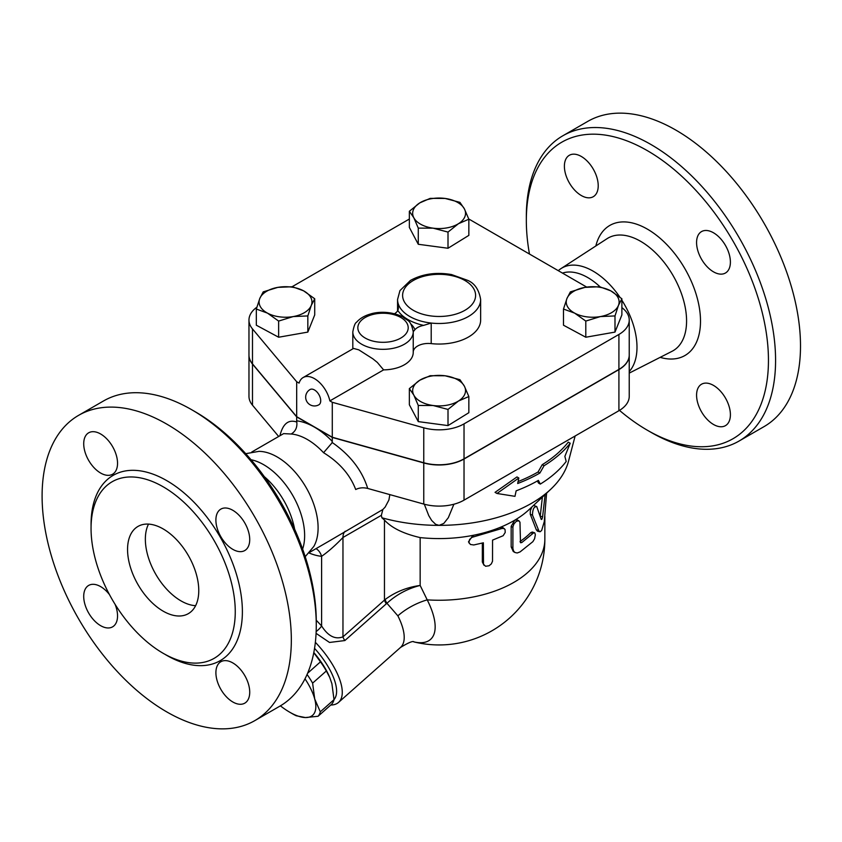 <?xml version="1.0" encoding="UTF-8"?>
<svg xmlns="http://www.w3.org/2000/svg" width="842" height="842" viewBox="0 0 842 842"><rect width="100%" height="100%" fill="white"/><g stroke="black" fill="none" stroke-linecap="round" stroke-linejoin="round"><path stroke-width="1.26" d="M529.481 254.042A171.2 98.84 60 0 1 526.334 220.572A171.2 98.84 60 0 1 647.393 150.676A171.2 98.84 60 0 1 768.451 360.355A171.2 98.84 60 0 1 647.393 430.251A171.2 98.84 60 0 1 619.491 410.38M647.393 430.251L650.95 432.304A176.241 101.756 -120 0 0 739.087 441.029A176.241 101.756 -120 0 0 766.094 299.805A176.241 101.756 -120 0 0 650.961 144.508A176.241 101.756 -120 0 0 562.835 135.783A176.241 101.756 -120 0 0 526.334 216.457L526.334 220.572M564.393 166.232A23.923 13.809 60 0 1 569.35 155.275A23.923 13.809 60 0 1 587.779 161.685A23.923 13.809 60 0 1 598.22 185.756A23.923 13.809 60 0 1 593.263 196.712A23.923 13.809 60 0 1 574.833 190.303A23.923 13.809 60 0 1 564.393 166.232M730.403 414.696A23.923 13.809 60 0 1 725.446 425.652A23.923 13.809 60 0 1 707.017 419.242A23.923 13.809 60 0 1 696.576 395.172A23.923 13.809 60 0 1 701.523 384.226A23.923 13.809 60 0 1 719.963 390.625A23.923 13.809 60 0 1 730.403 414.696M713.49 232.781A23.923 13.809 60 0 1 729.109 253.852A23.923 13.809 60 0 1 725.446 273.018A23.923 13.809 60 0 1 713.49 271.84A23.923 13.809 60 0 1 697.86 250.758A23.923 13.809 60 0 1 701.523 231.592A23.923 13.809 60 0 1 713.49 232.781M562.835 135.783L587.758 121.395A176.241 101.756 60 0 1 675.884 130.121A176.241 101.756 60 0 1 791.017 285.417A176.241 101.756 60 0 1 764.01 426.641L739.076 441.04M558.299 270.682A62.161 35.89 60 0 1 561.014 268.587A62.161 35.89 60 0 1 593.031 271.092A62.161 35.89 60 0 1 619.744 296.973M621.88 300.215A62.161 35.89 60 0 1 629.237 371.543M562.477 273.092A57.909 33.438 60 0 1 587.811 277.586A57.909 33.438 60 0 1 600.093 286.848M148.508 524.103A50.352 29.07 -120 0 0 180.967 600.872A50.352 29.07 -120 0 0 195.607 605.693M163.159 611.155A50.352 29.07 60 0 1 130.268 566.782A50.352 29.07 60 0 1 137.983 526.429A50.352 29.07 60 0 1 188.334 555.499A50.352 29.07 60 0 1 188.334 613.65A50.352 29.07 60 0 1 163.159 611.155M78.601 415.348L103.524 400.96A176.241 101.756 60 0 1 191.639 409.696A176.241 101.756 60 0 1 191.65 409.696A176.241 101.756 60 0 1 316.266 625.543A176.241 101.756 60 0 1 279.765 706.217L254.842 720.605A176.241 101.756 60 0 1 78.601 618.859A176.241 101.756 60 0 1 78.601 415.348A176.241 101.756 60 0 1 166.716 424.084A176.241 101.756 60 0 1 281.849 579.38A176.241 101.756 60 0 1 254.842 720.605M195.207 411.749L191.639 409.696L195.207 411.749A171.2 98.84 -120 0 1 316.266 621.428L316.266 625.543M163.159 486.781A101.966 58.866 60 0 1 229.771 576.633A101.966 58.866 60 0 1 214.152 658.339A101.966 58.866 60 0 1 112.175 599.472A101.966 58.866 60 0 1 112.175 481.729A101.966 58.866 60 0 1 163.159 486.781M232.813 549.352A23.923 13.809 60 0 1 217.183 528.281A23.923 13.809 60 0 1 220.846 509.115A23.923 13.809 60 0 1 232.813 510.294A23.923 13.809 60 0 1 248.432 531.376A23.923 13.809 60 0 1 244.769 550.542A23.923 13.809 60 0 1 232.813 549.352M215.899 672.684A23.923 13.809 60 0 1 220.846 661.738A23.923 13.809 60 0 1 239.286 668.148A23.923 13.809 60 0 1 249.727 692.219A23.923 13.809 60 0 1 244.769 703.165A23.923 13.809 60 0 1 226.34 696.755A23.923 13.809 60 0 1 215.899 672.684M115.07 604.303A23.923 13.809 60 0 1 112.586 626.848A23.923 13.809 60 0 1 100.63 625.669A23.923 13.809 60 0 1 85 604.588A23.923 13.809 60 0 1 88.673 585.422A23.923 13.809 60 0 1 100.63 586.611A23.923 13.809 60 0 1 109.439 594.557M117.543 463.279A23.923 13.809 60 0 1 112.586 474.225A23.923 13.809 60 0 1 94.157 467.815A23.923 13.809 60 0 1 83.716 443.745A23.923 13.809 60 0 1 88.673 432.799A23.923 13.809 60 0 1 107.102 439.208A23.923 13.809 60 0 1 117.543 463.279M621.88 298.763L621.88 314.919L614.997 332.095L585.8 337.232L563.487 325.212L563.487 309.046L566.929 298.531L570.371 291.879L584.969 287.375L599.567 286.733L610.724 290.816L621.88 298.763L618.438 305.414L614.997 315.929L600.399 316.571L585.8 321.076L574.644 313.129A26.439 15.261 0 0 0 600.399 316.571A26.439 15.261 0 0 0 618.438 305.414A26.439 15.261 0 0 0 610.724 290.816A26.439 15.261 0 0 0 584.969 287.375A26.439 15.261 0 0 0 566.929 298.531A26.439 15.261 0 0 0 574.644 313.129L563.487 309.046M621.88 307.625A35.248 20.355 180 0 1 629.237 320.065A35.248 20.355 180 0 1 618.912 334.453L464.026 423.873A35.248 20.355 180 0 1 423.768 427.81L332.285 402.297L329.875 400.897A22.66 13.083 60 0 0 303.152 377.532A22.66 13.083 60 0 0 299.089 383.131L296.679 381.731L252.484 328.917A35.248 20.355 180 0 1 248.969 320.065A35.248 20.355 180 0 1 256.842 307.246M248.969 320.065L248.969 355.008A35.248 20.355 0 0 0 252.484 363.87L296.679 416.685L332.285 437.24L423.768 462.753A35.248 20.355 0 0 0 464.026 458.827L618.912 369.406A35.248 20.355 0 0 0 629.237 355.008L629.237 320.065M468.762 218.983L586.727 287.101M332.285 437.24L332.285 402.297M245.738 453.691L258.936 451.365A57.909 33.438 60 0 1 277.155 456.943A57.909 33.438 60 0 1 313.824 546.426L305.214 556.688M251.021 459.721A57.909 33.438 60 0 1 263.693 464.71A57.909 33.438 60 0 1 302.625 549.1M264.283 476.625A57.909 33.438 60 0 1 294.616 529.165M307.077 674.474A52.246 21.324 48.4 0 1 312.614 683.136L314.719 699.018A47.836 19.534 -131.6 0 0 305.004 678.82M318.065 716.268L305.393 717.552A47.836 19.534 -131.6 0 0 314.719 699.018L320.307 711.827A52.246 21.324 48.4 0 1 318.065 716.268L331.79 704.101A52.246 21.324 -131.6 0 0 334.021 699.649L331.916 683.767L329.748 677.442L326.338 670.969A52.246 21.324 -131.6 0 0 320.465 661.844L313.782 652.687M296.195 715.753A52.246 21.324 48.4 0 1 292.195 713.637L289.648 712.164A47.836 19.534 -131.6 0 0 305.393 717.552L296.195 715.753M280.407 705.838A47.836 19.534 -131.6 0 0 289.648 712.164M313.813 652.55A47.836 19.534 48.4 0 1 329.485 676.842A47.836 19.534 48.4 0 1 329.622 677.168M320.465 661.844L307.593 673.263M326.338 670.969L312.614 683.136M334.021 699.649L320.307 711.827M413.822 395.098L409.359 388.594L419.779 380.226A26.439 15.261 0 0 0 413.822 395.098A26.439 15.261 0 0 0 433.135 405.518L418.274 405.455L413.822 395.098M430.199 375.711L445.071 375.774A26.439 15.261 0 0 0 419.779 380.226L430.199 375.711M459.932 379.689L464.384 386.194A26.439 15.261 0 0 0 445.071 375.774L459.932 379.689M458.427 401.055L448.007 409.433L433.135 405.518A26.439 15.261 0 0 0 458.427 401.055A26.439 15.261 0 0 0 464.384 386.194L468.847 396.55L458.427 401.055M277.807 287.375L292.406 286.733L303.562 290.816A26.439 15.261 0 0 0 277.807 287.375A26.439 15.261 0 0 0 259.768 298.531L263.209 291.879L277.807 287.375M314.719 298.763L311.277 305.414A26.439 15.261 0 0 0 303.562 290.816L314.719 298.763L314.719 314.919L307.835 332.095L307.835 315.929L293.237 316.571A26.439 15.261 0 0 0 311.277 305.414L307.835 315.929M267.482 313.129L256.326 309.046L259.768 298.531A26.439 15.261 0 0 0 267.482 313.129A26.439 15.261 0 0 0 293.237 316.571L278.639 321.076L267.482 313.129M614.997 332.095L614.997 315.929M585.8 337.232L585.8 321.076M468.847 396.55L468.847 412.706L448.007 425.589L448.007 409.433M448.007 425.589L418.274 421.61L418.274 405.455M418.274 421.61L409.359 404.76L409.359 388.594M307.835 332.095L278.639 337.232L256.326 325.212L256.326 309.046M278.639 337.232L278.639 321.076M314.487 389.962A8.809 5.084 60 0 1 320.244 397.719A8.809 5.084 60 0 1 318.886 404.781A8.809 8.809 0 0 1 306.856 401.56A8.809 8.809 0 0 1 310.077 389.52A8.809 5.084 60 0 1 314.487 389.962M353.556 348.43L358.766 349.83L372.932 358.871L377.321 362.428L383.605 369.88L329.875 400.897M464.384 208.858L468.847 219.215L458.427 223.719A26.439 15.261 0 0 0 464.384 208.858A26.439 15.261 0 0 0 445.071 198.438L459.932 202.354L464.384 208.858M448.007 232.087L433.135 228.171A26.439 15.261 0 0 0 458.427 223.719L448.007 232.087L448.007 248.253L418.274 244.275L418.274 228.119L413.822 217.762A26.439 15.261 0 0 0 433.135 228.171L418.274 228.119M419.779 202.89L430.199 198.375L445.071 198.438A26.439 15.261 0 0 0 419.779 202.89A26.439 15.261 0 0 0 413.822 217.762L409.359 211.258L419.779 202.89M418.274 244.275L409.359 227.424L409.359 211.258M448.007 248.253L468.847 235.371L468.847 219.215M352.809 348.862L352.809 331.885A30.217 17.44 0 0 0 383.026 349.325A30.217 17.44 0 0 0 413.233 331.885A30.217 17.44 0 0 0 413.233 331.706L414.917 329.675A32.733 18.892 0 0 0 410.696 323.854M413.233 332.064L413.233 352.261A30.217 17.44 180 0 1 413.233 352.44A30.217 17.44 180 0 1 383.605 369.88M394.53 313.729A15.103 8.725 0 0 0 397.845 310.488A44.058 25.439 0 0 0 423.642 325.38A15.103 8.725 0 0 0 414.917 329.675M423.642 325.38L431.209 323.054A41.542 23.986 0 0 0 480.645 299.51C478.972 289.616 474.614 283.228 467.573 280.323L451.533 274.555C436.135 271.934 422.442 273.892 410.454 280.428L399.95 290.595L397.561 299.51A41.542 23.986 0 0 0 398.319 304.067L397.845 310.488M480.645 299.51L480.645 320.065A41.542 23.986 180 0 1 431.209 343.61A15.103 8.725 0 0 0 413.233 352.019M367.722 488.444C362.102 470.404 350.293 455.112 332.285 442.555L323.56 452.701C339.368 462.426 350.083 474.699 355.703 489.518C359.292 487.707 363.291 487.339 367.722 488.444L423.768 504.074A35.248 20.355 0 0 0 464.026 500.148L618.912 410.717A35.248 20.355 0 0 0 629.237 396.329L629.237 355.219A35.248 20.355 180 0 1 618.912 369.606L464.026 459.027A35.248 20.355 180 0 1 423.768 462.963L332.285 437.44L314.487 427.168L296.679 416.885L252.484 364.07A35.248 20.355 180 0 1 248.969 355.219A35.248 20.355 180 0 1 248.969 355.113M296.679 416.685L296.679 381.731M292.132 286.712L409.359 219.036M566.182 461.479L564.866 456.375L570.213 443.25A144.15 83.221 180 0 1 544.069 465.71L539.901 473.025A142.551 82.295 180 0 1 517.672 483.508L518.819 478.003L496.99 493.475L514.978 496.338L516.135 490.833A140.414 81.074 0 0 0 538.396 480.382L540.301 484.087A138.825 80.148 0 0 0 566.182 461.479M518.819 478.003L516.967 476.93L495.043 492.349L496.99 493.475M539.901 473.025L538.08 471.973L542.248 464.658A141.572 81.737 0 0 0 568.266 442.124L570.213 443.25M518.083 481.55A139.972 80.811 0 0 0 538.08 471.973M544.069 465.71L542.248 464.658M540.301 484.087L538.48 483.034L537.407 480.94M545.121 494.538L542.616 516.714C542.164 519.082 541.68 519.935 541.164 519.251L536.764 506.579L533.533 505.421M536.828 506.737C534.091 506.252 532.639 509.031 532.481 515.072L538.933 531.018L540.217 531.702L541.669 530.407L544.269 521.651L546.595 493.159M539.754 531.702L537.449 531.176L536.322 529.818L530.25 514.157L530.323 510.684L531.881 506.979M540.217 516.251L542.385 497.106M473.772 544.963L470.415 544.479L468.92 542.395L469.594 539.448L472.046 537.333L501.821 528.513L503.821 528.492L505.063 529.513L505.211 532.47L503.127 535.733L492.559 540.111L492.528 561.214L491.349 563.866L489.065 565.771L485.581 566.256L483.487 564.256L483.371 542.795L473.772 544.963M469.183 543.164L468.499 541.795L472.962 535.365A105.745 61.056 180 0 1 420.158 537.596C403.423 533.712 391.53 527.871 384.457 520.061L384.457 600.051A7.557 3.084 -131.6 0 0 386.352 603.767L386.931 603.261C396.508 594.578 407.581 588.632 420.158 585.443C407.023 587.253 395.372 591.937 385.173 599.483A7.557 3.147 -129.1 0 0 386.931 603.261L397.866 615.839A55.393 22.608 48.4 0 1 400.497 647.466C408.517 642.572 413.022 640.709 414.011 641.888M483.992 565.235L482.34 562.024L482.34 543.058M514.978 552.499L517.198 552.983L520.082 551.91L532.87 541.659L534.586 538.775L535.344 534.807L534.849 532.986L533.691 532.828L521.766 542.564L520.503 542.711L519.967 522.135L518.451 520.672L516.093 521.503L513.894 524.019L512.915 526.829L512.894 548.468L513.652 551.163L514.978 552.499L513.273 551.499L511.168 546.879L511.168 526.324L514.767 520.177A105.745 61.056 180 0 1 499.832 527.513L502.927 527.65L504.474 528.829M501.274 528.702L499.832 527.513A105.745 61.056 180 0 1 472.962 535.365L473.772 536.743M575.128 435.998L568.55 461.09A130.92 75.591 180 0 1 550.626 489.37L529.186 509.505A105.745 61.056 180 0 1 514.767 520.177L517.156 519.861L519.051 520.851M520.082 541.459A105.745 61.056 0 0 0 530.692 532.712L532.228 532.028L534.47 532.723M544.848 516.209L544.848 539.206A105.745 105.745 0 0 1 413.78 641.867A69.276 28.281 -131.6 0 0 427.21 599.862L420.158 585.443L420.158 537.596M332.053 442.397L332.285 441.387A67.981 39.248 -120 0 0 314.487 427.168A67.981 39.248 -120 0 0 296.679 420.832L296.794 422.042C297.373 427.452 295.489 431.441 291.174 434.009A57.909 33.438 60 0 1 307.362 439.503A57.909 33.438 60 0 1 323.56 452.701M251.779 452.007L283.628 433.619L291.174 434.009M332.285 437.44L332.285 441.387M389.835 494.612L388.909 500.001L385.131 507.116L382.878 509.473L328.601 541.385M296.679 416.885L296.679 420.832M453.901 504.221L448.323 517.693L443.818 523.408L439.103 525.366L435.64 524.313L431.683 520.472L428.778 515.651L424.305 504.221M382.878 509.473L381.352 515.325L381.879 517.767L384.457 520.061M550.626 489.37A130.92 75.591 180 0 1 439.103 525.366A130.92 75.591 180 0 1 381.879 517.767M385.173 599.483L342.968 636.836C335.2 639.762 328.075 636.131 321.602 625.943L316.255 620.228M544.848 539.206A105.745 61.056 180 0 1 427.21 599.862A40.279 19.903 -26.8 0 0 397.866 615.839M316.076 633.352L329.517 642.457L344.862 640.552A7.557 3.084 48.4 0 1 342.968 636.836L342.968 537.48L381.352 515.325M309.077 552.994A73.012 42.153 -120 0 0 321.602 556.33A15.103 11.378 95.9 0 0 316.034 548.647M316.15 631.574A7.557 1.916 139.3 0 0 321.602 625.943L321.602 556.33C328.338 551.615 335.463 545.332 342.968 537.48A15.103 8.725 60 0 1 345.178 531.249M330.738 705.028A55.393 22.608 -131.6 0 0 338.547 702.396A55.393 22.608 -131.6 0 0 315.361 642.309M314.55 648.351A50.352 20.555 48.4 0 1 334.021 699.576M248.969 355.219L248.969 396.329A35.248 20.355 0 0 0 252.484 405.181L278.67 436.482M660.16 357.366A75.106 43.363 -120 0 0 700.112 313.477A75.106 43.363 -120 0 0 647.393 229.14A75.106 43.363 -120 0 0 595.841 245.969M561.014 268.587L607.082 238.665A65.044 37.553 60 0 1 640.583 241.286A65.044 37.553 60 0 1 683.336 299.499A65.044 37.553 60 0 1 672.105 351.272L629.237 373.111M164.916 654.287A106.997 61.782 -120 0 0 242.38 612.702A106.997 61.782 -120 0 0 166.716 480.614A106.997 61.782 -120 0 0 91.083 526.387M618.912 369.406L618.912 334.453M423.768 462.753L423.768 427.81M398.319 309.246L398.319 304.067A41.542 23.986 0 0 0 431.209 323.054L431.209 343.61M365.217 338.052A25.176 14.535 180 0 1 373.269 314.371A25.176 14.535 180 0 1 408.202 327.622A25.176 14.535 180 0 1 392.782 341.178A25.176 14.535 180 0 1 365.217 338.052M413.285 310.298A36.511 21.082 180 0 1 403.265 299.405A36.511 21.082 180 0 1 443.997 274.513A36.511 21.082 180 0 1 471.815 304.751A36.511 21.082 180 0 1 413.285 310.298M464.026 458.827L464.026 423.873M252.484 363.87L252.484 328.917M530.313 514.336L532.481 515.072M536.322 529.818L538.638 530.386M540.227 516.293L542.616 516.714M482.34 562.024L483.371 563.351M511.168 526.324L512.883 527.387M511.168 546.879L512.883 547.942M530.692 532.712L532.87 533.439M520.082 541.732L521.766 542.564M296.794 422.042L296.679 422C288.427 419.232 282.838 423.81 279.923 435.756M423.768 462.963L423.768 504.074M344.862 640.552L386.352 603.767M252.484 364.07L252.484 405.181M464.026 459.027L464.026 500.148M618.912 369.606L618.912 410.717M329.485 676.842L329.748 677.442M353.587 348.42L303.152 377.532M413.233 352.44L413.233 331.643C410.464 318.96 407.591 321.265 403.16 317.139C390.414 310.54 376.553 311.95 370.448 314.024C364.512 315.708 359.871 318.465 356.524 322.297C355.156 322.875 353.914 326.065 352.809 331.885M397.561 310.951L397.561 299.51M309.688 552.299L328.622 541.374M400.497 647.466L338.547 702.396"/></g></svg>
